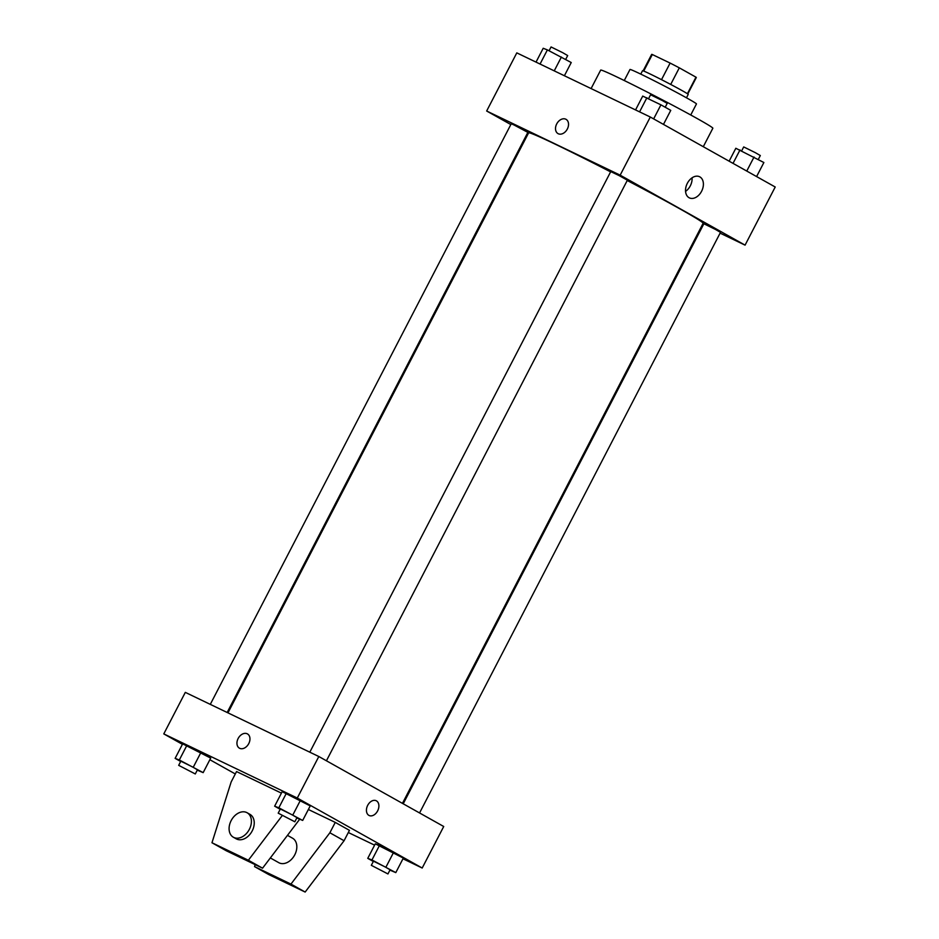 <?xml version="1.0" encoding="UTF-8"?>
<svg xmlns="http://www.w3.org/2000/svg" width="939" height="939" viewBox="0 0 939 939"><rect width="100%" height="100%" fill="white"/><g stroke="black" fill="none" stroke-linecap="round" stroke-linejoin="round"><path stroke-width="1.41" d="M670.704 84.44L679.308 67.843L695.975 77.174A25.142 0.786 -152.6 0 1 696.304 77.526L687.771 93.982M643.731 71.071L652.312 54.521A25.142 0.786 -152.6 0 0 651.666 54.38L643.133 70.836M652.312 54.521L670.117 63.077A25.142 0.786 -152.6 0 1 679.308 67.843M661.514 79.662L670.117 63.077M640.762 74.111L642.522 70.718A25.74 0.81 27.4 0 1 665.751 81.846A25.74 0.81 27.4 0 1 688.228 94.405L686.468 97.797M687.395 93.724L695.975 77.174M624.259 80.531L629.987 69.486A37.443 1.174 27.4 0 1 663.767 85.672A37.443 1.174 27.4 0 1 696.456 103.947L690.74 114.981M591.101 88.571L600.678 70.096A63.171 1.984 27.4 0 1 657.676 97.41A63.171 1.984 27.4 0 1 712.854 128.244L703.288 146.707M510.839 124.558L486.66 111.013L516.802 52.877L650.304 117.023L775.215 187.002L745.073 245.138L720.096 233.13M527.953 134.136L527.178 133.702M610.608 171.884A98.266 3.087 -152.6 0 0 556.252 144.676A98.266 3.087 -152.6 0 0 528.622 132.845L227.966 712.865M402.444 803.361L703.111 223.294A98.266 3.087 -152.6 0 0 627.229 180.511M703.217 225.02L702.419 224.644M486.66 111.013L620.163 175.159L745.073 245.138M419.557 812.951L720.495 232.367L715.553 229.503L703.874 223.752L403.218 803.796M227.168 712.478L527.859 132.387L513.868 124.899L511.239 123.772L210.289 704.367M309.811 752.186L610.761 171.591L619.212 175.64L627.381 180.206L326.432 760.778M620.163 175.159L650.304 117.023M687.336 183.316A11.738 8.158 -64.3 0 1 699.543 176.72A11.738 8.158 -64.3 0 1 701.809 190.84A11.738 8.158 -64.3 0 1 689.379 197.883A11.738 8.158 -64.3 0 1 687.336 183.316M558.259 133.737A8.193 5.88 119.3 0 1 558.024 133.62A8.193 5.88 119.3 0 1 556.886 123.596A8.193 5.88 119.3 0 1 566.029 119.323A8.193 5.88 119.3 0 1 567.25 129.183A8.193 5.88 119.3 0 1 558.259 133.737M558.024 133.62A8.193 5.88 119.3 0 1 556.897 123.596A8.193 5.88 119.3 0 1 566.029 119.323M692.066 177.811A11.738 8.158 -64.3 0 1 685.564 191.368M182.401 744.322L163.785 733.899L185.312 692.372L318.814 756.517L443.724 826.496L422.198 868.023L402.972 858.774M235.302 773.959L209.867 759.71M374.602 845.147L348.322 832.517M368.898 815.381A8.193 5.693 -64.3 0 1 367.618 805.486A8.193 5.693 -64.3 0 1 376.21 800.732A8.193 5.693 -64.3 0 1 377.795 810.58A8.193 5.693 -64.3 0 1 369.121 815.498A8.193 5.693 -64.3 0 1 368.898 815.381M163.785 733.899L297.287 798.044L318.814 756.517M297.287 798.044L422.198 868.023M369.109 815.498A8.193 5.693 115.7 0 0 377.783 810.58A8.193 5.693 115.7 0 0 376.21 800.732M247.462 733.911A8.193 5.88 -60.7 0 0 238.142 738.5A8.193 5.88 119.3 0 1 247.462 733.911A8.193 5.88 119.3 0 1 248.589 743.923A8.193 5.88 119.3 0 1 239.457 748.195A8.193 5.88 119.3 0 1 238.142 738.5A8.193 5.88 -60.7 0 0 239.457 748.195M379.485 845.44L403.336 858.082L375.295 843.821L379.485 845.44L371.95 859.971L395.8 872.613L389.92 870.124M286.36 793.267L310.222 805.908L282.181 791.659L286.36 793.267L278.836 807.81L302.687 820.44L296.794 817.963M186.849 745.46L210.7 758.09L182.659 743.841L186.849 745.46L179.314 759.991L203.164 772.633L197.284 770.144M308.368 809.477L335.258 822.4L349.449 830.346L344.073 840.734L305.152 892.05L268.742 874.561L254.551 866.603L290.961 884.092L329.871 832.776L335.258 822.4M282.263 815.557L248.377 860.241L211.968 842.753L231.158 781.952L236.546 771.565L281.418 793.126M270.338 857.941L278.801 862.683A14.038 10.094 -60.7 0 0 294.47 855.37A14.038 10.094 -60.7 0 0 292.522 838.187L287.475 835.358M255.162 864.643L254.551 866.603M299.658 819.278L262.568 868.188L226.158 850.699L211.968 842.753M247.11 812.74L249.938 814.336A14.038 10.094 119.3 0 1 251.887 831.508A14.038 10.094 119.3 0 1 236.217 838.832L233.377 837.236A14.038 10.094 119.3 0 1 231.147 820.616A14.038 10.094 119.3 0 1 247.11 812.74A14.038 10.094 119.3 0 1 249.046 829.923A14.038 10.094 119.3 0 1 233.377 837.236M305.152 892.05L290.961 884.092M262.568 868.188L248.377 860.241M344.073 840.734L329.871 832.776M635.55 109.933L642.722 96.095L660.927 104.839L670.763 110.356L663.474 124.406M639.576 111.858L646.912 97.715M653.65 118.889L660.927 104.839M665.199 107.246L667.206 103.384L662.265 100.52L650.586 94.769L648.603 98.583M729.134 161.191L735.836 148.268L763.876 162.517L756.599 176.567M733.03 163.363L740.026 149.888M746.763 171.062L754.04 157.013M758.313 159.407L760.32 155.545L755.379 152.681L743.7 146.93L741.716 150.745M536.028 62.115L543.2 48.276L547.39 49.896L571.241 62.537L564.398 75.742M540.054 64.052L547.39 49.896M554.233 70.859L561.405 57.033M565.677 59.427L567.684 55.565L562.743 52.701L551.064 46.95L549.08 50.765M280.209 809.301L274.646 806.19L278.836 807.81M294.823 821.778L296.97 817.623L292.029 814.759L280.35 809.007L278.202 813.162L294.823 821.778L278.202 813.162M274.646 806.19L282.181 791.659M292.851 814.935L300.386 800.404M302.687 820.44L310.222 805.908M373.323 861.474L367.759 858.352L371.95 859.971M387.936 873.939L390.084 869.796L385.154 866.92L373.476 861.18L371.316 865.324L387.936 873.939L371.316 865.324M367.759 858.352L375.295 843.821M385.964 867.096L393.5 852.565M395.8 872.613L403.336 858.082M180.687 761.482L175.124 758.372L179.314 759.991M195.3 773.959L197.448 769.804L192.518 766.94L180.84 761.189L178.68 765.344L195.3 773.959L178.68 765.344M175.124 758.372L182.659 743.841M193.328 767.116L200.864 752.585M203.164 772.633L210.7 758.09"/></g></svg>
